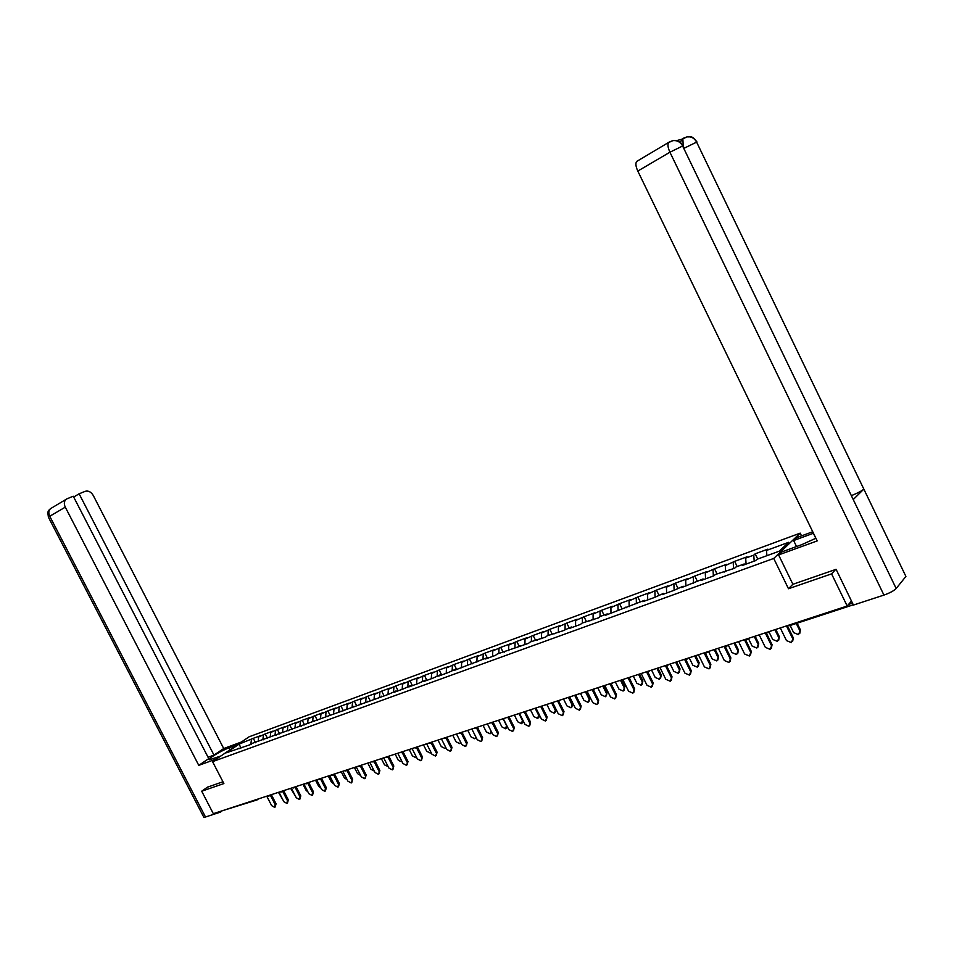 <?xml version="1.0" encoding="UTF-8"?>
<svg xmlns="http://www.w3.org/2000/svg" width="954" height="954" viewBox="0 0 954 954"><rect width="100%" height="100%" fill="white"/><g stroke="black" fill="none" stroke-linecap="round" stroke-linejoin="round"><path stroke-width="1.43" d="M800.203 533.131L249.101 736.798L212.563 761.65L773.73 558.448L800.203 533.131L801.527 535.862M240.933 748.079L239.156 744.096L226.444 752.754L251.51 744.227M239.156 744.096L253.287 738.324L255.565 742.749M258.164 741.186L258.677 736.929L260.549 735.653L253.287 738.324M258.677 736.929L265.236 733.924L267.537 738.396M270.232 736.846L270.745 732.505L272.605 731.217L265.236 733.924M270.745 732.505L277.375 729.464L279.689 733.972M282.503 732.445L283.004 727.997L284.864 726.709L277.375 729.464M283.004 727.997L289.706 724.933L292.031 729.476M294.953 727.985L295.454 723.43L297.302 722.142L289.706 724.933M295.454 723.43L302.227 720.33L304.564 724.909M307.617 723.454L308.094 718.779L309.943 717.491L302.227 720.33M308.094 718.779L314.939 715.655L317.3 720.27M320.472 718.851L320.949 714.069L322.786 712.769L314.939 715.655M320.949 714.069L327.854 710.909L330.227 715.56M333.53 714.176L333.995 709.275L335.832 707.975L327.854 710.909M333.995 709.275L340.983 706.079L343.38 710.766M346.815 709.43L347.268 704.398L349.081 703.11L340.983 706.079M347.268 704.398L354.328 701.178L356.736 705.9M360.314 704.601L360.743 699.449L362.556 698.149L354.328 701.178M360.743 699.449L367.886 696.193L370.307 700.963M374.04 699.604L374.445 694.417L376.258 693.117L367.886 696.193M374.445 694.417L381.672 691.125L384.116 695.931M387.992 694.524L388.385 689.301L390.174 688.001L381.672 691.125M388.385 689.301L395.683 685.974L398.14 690.827M402.183 689.348L402.54 684.101L404.329 682.79L395.683 685.974M402.54 684.101L409.934 680.739L412.402 685.628M416.612 684.09L416.946 678.807L418.723 677.507L409.934 680.739M416.946 678.807L424.423 675.408L426.915 680.345M431.291 678.747L431.602 673.429L433.366 672.117L424.423 675.408M431.602 673.429L439.162 669.994L441.666 674.967M446.222 673.309L446.496 667.955L448.249 666.643L439.162 669.994M446.496 667.955L454.152 664.485L456.668 669.505L455.881 669.1L448.058 672.642L438.733 676.04L440.533 674.693L432.794 678.199L423.636 681.538L425.448 680.19L417.804 683.66L408.801 686.94L410.625 685.592L403.077 689.026L394.229 692.246L396.053 690.911L388.588 694.297L250.735 743.893M461.414 667.776L461.664 662.398L463.405 661.086L454.152 664.485M461.664 662.398L469.392 658.88L471.729 663.531M476.857 662.148L477.083 656.734L478.813 655.41L469.392 658.88M477.083 656.734L484.906 653.168L487.172 657.688M492.586 656.424L492.777 650.962L494.494 649.65L484.906 653.168M492.777 650.962L500.707 647.372L502.985 651.916M508.601 650.592L508.756 645.095L510.462 643.783L500.707 647.372M508.756 645.095L516.77 641.458L519.071 646.049M524.891 644.654L525.022 639.12L526.703 637.809L516.77 641.458M525.022 639.12L533.131 635.447L535.444 640.074M541.49 638.608L541.574 633.051L543.243 631.727L533.131 635.447M541.574 633.051L549.79 629.318L552.127 634.005M558.376 632.454L558.436 626.85L560.081 625.538L549.79 629.318M558.436 626.85L566.759 623.081L569.109 627.804M575.584 626.194L575.608 620.553L577.242 619.229L566.759 623.081M575.608 620.553L584.027 616.737L586.4 621.507M593.114 619.802L593.102 614.126L594.712 612.814L584.027 616.737M593.102 614.126L601.628 610.262L604.013 615.08M610.977 613.303L610.918 607.579L612.504 606.267L601.628 610.262M610.918 607.579L619.563 603.679L621.96 608.533M629.175 606.672L629.068 600.913L630.642 599.601L619.563 603.679M629.068 600.913L637.832 596.966L640.253 601.867M647.73 599.911L647.575 594.115L649.125 592.804L637.832 596.966M647.575 594.115L656.447 590.109L658.892 595.069M666.631 593.03L666.441 587.187L667.967 585.875L656.447 590.109M666.441 587.187L675.432 583.132L677.9 588.141M685.914 586.006L685.676 580.127L687.178 578.816L675.432 583.132M685.676 580.127L694.786 576.025L697.267 581.081M705.566 578.851L705.28 572.925L706.759 571.625L694.786 576.025M705.28 572.925L714.522 568.763L717.026 573.879M725.624 571.541L725.279 565.579L726.733 564.279L714.522 568.763M725.279 565.579L734.652 561.369L737.168 566.521M746.076 564.088L745.682 558.09L747.101 556.79L734.652 561.369M745.682 558.09L753.779 555.121L755.186 553.821L757.726 559.032M766.897 555.693L766.503 550.446L767.898 549.146L755.186 553.821M766.503 550.446L788.648 542.313L779.406 551.126L757.035 559.282L755.604 560.63L742.737 565.317L744.192 563.969L736.023 566.95L734.556 568.298L715.428 574.451L713.926 575.799L701.572 580.306L703.086 578.959L681.609 587.581L683.147 586.221L673.906 590.383L662.028 594.7L663.602 593.352L654.48 597.454L642.841 601.7L644.439 600.34L605.563 615.27L607.197 613.923L600.09 616.511L600.018 611.586M455.881 669.1L454.092 670.447L487.399 657.604L485.634 658.952L495.472 655.374L497.213 654.015L528.528 643.33L530.245 641.97L545.521 637.141L547.226 635.781L562.836 630.832L571.363 626.981L569.693 628.34L580.473 624.417L582.131 623.057L598.444 617.87L600.09 616.511M263.686 739.791L262.91 739.457L263.376 735.212M275.026 735.033L275.515 730.752M287.369 730.537L287.846 726.221M275.277 734.95L276.052 735.284M299.914 725.958L300.367 721.618M287.846 730.37L288.621 730.716M312.65 721.319L313.091 716.955M300.605 725.708L301.392 726.066M325.6 716.597L326.029 712.197M313.58 720.974L314.367 721.331M338.753 711.803L339.159 707.379M326.769 716.168L327.544 716.537M352.121 706.926L352.503 702.478M340.173 711.29L340.948 711.648M365.704 701.977L366.074 697.493M353.791 706.318L354.578 706.687M379.525 696.933L379.871 692.425M367.648 701.262L368.435 701.643M393.561 691.817L393.895 687.274M381.731 696.134L382.518 696.515M407.847 686.606L408.145 682.038M396.053 690.911L396.84 691.292M422.372 681.311L422.646 676.72M410.625 685.592L411.412 685.986M437.135 675.933L437.397 671.306M425.448 680.19L426.235 680.596M452.16 670.447L452.399 665.797M440.533 674.693L441.32 675.098M467.448 664.878L467.663 660.192M483.01 659.202L483.189 654.492M471.491 663.4L472.278 663.817M498.835 653.43L498.99 648.684M487.399 657.604L488.186 658.033M514.957 647.551L515.077 642.769M503.581 651.701L504.368 652.131M531.366 641.565L531.461 636.759M520.061 645.691L520.848 646.132M548.061 635.483L548.133 630.642M536.852 639.574L537.627 640.015M565.078 629.282L565.114 624.405M553.952 633.337L554.727 633.79M582.405 622.962L582.405 618.049M571.363 626.981L572.15 627.446M589.119 620.517L589.894 620.982M618.049 610.119L617.977 604.991M607.197 613.923L607.972 614.4M636.378 603.596L636.27 598.277M625.633 607.197L626.408 607.674M655.064 596.954L654.909 591.42M644.439 600.34L645.202 600.829M674.12 590.192L673.918 584.444M663.602 593.352L664.366 593.853M693.558 583.228L693.296 577.325M683.147 586.221L683.911 586.734M713.365 576.013L713.055 570.075M703.086 578.959L703.849 579.472M733.578 568.644L733.209 562.669M723.43 571.541L724.193 572.066M754.185 561.143L753.779 555.121M744.192 563.969L744.943 564.506M792.881 584.218L788.493 588.737L831.578 573.867L835.656 569.478M831.578 573.867L847.188 606.028L851.469 601.044M207.662 787.05L201.699 791.212L213.326 813.679L847.188 606.028M256.626 800.06L221.578 810.972M201.699 791.212L223.88 783.556L212.563 761.65M788.493 588.737L773.73 558.448M250.878 743.965L251.415 739.6M238.738 748.27L239.514 748.592M780.289 627.935L786.466 640.575L791.379 642.602L793.311 637.844L792.619 641.517M787.348 625.633L793.311 637.844M786.454 625.919L792.643 638.596M790.15 625.478L793.645 632.633L798.522 634.625L800.43 629.926L799.738 633.551M799.774 630.654L796.268 623.475M800.43 629.926L797.15 623.189M683.982 137.972L687.13 136.839C691.304 136.422 694.476 138.175 696.623 142.122L905.906 576.431L863.835 489.104L853.246 499.562L682.623 146.01L896.164 588.511C893.874 590.812 889.796 593.006 883.941 595.081L853.425 605.063L836.098 569.323L792.905 584.289L778.607 554.918L781.72 551.937L801.765 544.651L815.885 538.259M813.452 533.25L793.621 540.536L796.59 537.686L812.725 531.748M778.607 554.918L817.184 540.918L637.797 171.064C635.805 166.688 635.4 163.504 636.556 161.524L637.534 160.844M796.542 546.547L793.621 540.536M896.164 588.511L905.906 576.431M680.405 142.54L681.86 139.212L676.469 140.655M851.683 495.496L851.779 495.46C857.443 493.206 861.462 491.095 863.835 489.104L696.623 142.122L684.113 148.24M883.941 595.081L669.923 152.211L682.623 146.01C680.44 142.003 677.221 140.202 672.987 140.62L669.78 141.788M229.938 749.832L228.936 747.888C221.423 750.524 206.517 759.539 209.308 759.778L220.899 755.985M228.936 747.888L237.331 744.8M241.469 741.997L223.713 748.532L213.97 755.103L79.122 493.814L85.204 491.298C88.352 490.463 91.035 491.847 93.253 495.46L223.713 748.532M208.067 757.261L213.97 755.103M205.504 817.006L203.834 817.28L48.404 517.187L49.763 516.269C48.356 513.216 48.547 510.724 50.3 508.78L67.066 498.775L73.267 496.223L208.771 758.621L198.778 765.358L65.289 507.146L49.763 516.269L205.504 817.006L220.374 812.14L220.028 811.484M216.618 758.895L198.778 765.358M221.793 811.103L220.374 812.14M73.685 497.022L79.122 493.814M65.802 499.598C64.049 501.554 63.87 504.07 65.289 507.146M207.471 787.181L222.95 781.755M51.158 508.279L50.3 508.78C49.369 510.95 47.02 508.637 48.404 517.187L48.463 517.306M759.205 634.851L765.335 647.349L770.164 649.364L772.072 644.665L771.357 648.326M766.157 632.574L772.072 644.665M765.251 632.872L771.381 645.405M738.551 641.613L744.621 653.991L749.367 655.994L751.263 651.343L750.524 654.993M745.42 639.43L751.263 651.343M744.466 639.681L750.548 652.083M718.302 648.243L724.324 660.502L728.987 662.493L730.859 657.89L730.12 661.516M725.159 646.287L730.859 657.89M724.098 646.347L730.132 658.63M698.447 654.754L704.422 666.882L709.013 668.873L710.861 664.306L710.11 667.919M705.268 652.965L710.861 664.306M704.135 652.894L710.122 665.045M678.986 661.134L684.912 673.13L689.42 675.11L691.245 670.59L690.481 674.192M685.759 659.464L691.245 670.59M684.555 659.297L690.493 671.342M769.127 632.144L772.68 639.418L777.462 641.398L779.358 636.735L778.643 640.361M778.679 637.475L774.886 629.712M779.358 636.735L775.781 629.413M748.461 638.584L752.122 646.061L756.832 648.028L758.704 643.425L757.977 647.039M758.013 644.153L754.244 636.473M758.704 643.425L755.151 636.175M728.248 644.987L731.98 652.572L736.607 654.539L738.456 649.972L737.716 653.573M737.752 650.7L734.02 643.103M738.456 649.972L734.926 642.805M708.524 651.451L712.221 658.964L716.764 660.919L718.601 656.4L717.849 659.977M717.873 657.127L714.176 649.602M718.601 656.4L715.106 649.292M689.182 657.795L692.842 665.224L697.314 667.168L699.127 662.696L698.376 666.262M698.388 663.424L694.715 655.97M699.127 662.696L695.657 655.66M659.894 667.383L665.773 679.272L670.209 681.239L672.01 676.768L671.246 680.345M666.607 665.82L672.01 676.768M665.367 665.594L671.258 677.507M670.197 664.008L673.834 671.366L678.234 673.309L680.023 668.873L679.26 672.427M679.284 669.601L675.635 662.231M680.023 668.873L676.589 661.921M641.171 673.512L647.003 685.282L651.367 687.25L653.144 682.814L652.381 686.379M647.802 672.033L653.144 682.814M646.538 671.783L652.381 683.565M651.582 670.113L655.183 677.4L659.512 679.331L661.277 674.943L660.514 678.473M660.526 675.67L656.912 668.36M661.277 674.943L657.866 668.05M622.795 679.534L628.579 691.197L632.872 693.153L634.637 688.752L633.861 692.294M629.354 678.103L634.637 688.752M628.149 677.996L633.861 689.504M633.301 676.1L636.878 683.314L641.148 685.234L642.889 680.894L642.125 684.4M642.125 681.621L638.536 674.383M642.889 680.894L639.502 674.061M604.764 685.449L610.512 696.98L614.734 698.936L616.475 694.584L615.7 698.101M611.24 684.042L616.475 694.584M610.083 684.054L615.688 695.323M615.366 681.967L618.919 689.122L623.117 691.042L624.846 686.725L624.071 690.219M624.071 687.452L620.505 680.285M624.846 686.725L621.483 679.963M587.068 691.245L592.768 702.669L596.93 704.612L598.647 700.296L597.872 703.802M593.46 689.861L598.647 700.296M592.339 689.981L597.848 701.047M597.764 687.739L601.282 694.822L605.42 696.73L607.126 692.461L606.35 695.931M606.339 693.188L602.809 686.081M607.126 692.461L603.799 685.759M569.705 696.933L575.357 708.25L579.448 710.181L581.153 705.912L580.378 709.394M575.93 695.573L581.153 705.912M574.916 695.764L580.342 706.652M580.473 693.403L583.979 700.415L588.034 702.311L589.727 698.089L588.952 701.536M588.94 698.817L585.434 691.781M589.727 698.089L586.424 691.447M552.652 702.514L558.257 713.735L562.288 715.655L563.981 711.422L563.194 714.88M558.71 701.178L563.981 711.422M557.792 701.428L563.158 712.161M563.504 698.96L566.974 705.912L570.981 707.808L572.65 703.611L571.875 707.033M571.851 704.338L568.369 697.362M572.65 703.611L569.371 697.04M535.909 707.999L541.467 719.113L545.438 721.033L547.107 716.836L546.332 720.27M541.991 706.616L547.107 716.836M540.978 706.974L546.284 717.575M546.833 704.422L550.279 711.314L554.226 713.187L555.872 709.037L555.097 712.435M555.061 709.764L551.615 702.859M555.872 709.037L552.616 702.526M519.465 713.389L524.986 724.408L528.898 726.304L530.543 722.154L529.756 725.553M525.451 711.982L530.543 722.154M524.462 712.411L529.708 722.894M539.761 715.691L538.616 717.742M530.46 709.788L533.882 716.609L537.758 718.481L538.581 715.095L535.146 708.25M503.307 718.684L508.792 729.595L512.644 731.491L514.278 727.377L513.49 730.752M509.186 717.241L514.278 727.377M508.232 717.742L513.431 728.105M523.531 721.51L522.434 722.953M514.373 715.059L517.76 721.82L521.588 723.681L522.387 720.33L518.976 713.544M487.434 723.883L492.884 734.699L496.676 736.583L498.286 732.505L497.499 735.868M493.194 722.381L498.286 732.505M492.276 722.977L497.439 733.232M507.516 727.055L506.514 728.093M498.56 720.234L501.935 726.936L505.703 728.796L506.467 725.469L503.092 718.756M471.836 728.987L477.25 739.708L480.983 741.58L482.581 737.537L481.782 740.912M477.501 727.437L482.581 737.537M476.606 728.105L481.722 738.277M491.727 732.41L490.881 733.137M483.022 725.326L486.373 731.968L490.082 733.817L491.048 731.062M456.513 734.008L461.879 744.633L465.564 746.505L467.15 742.498L466.339 745.849M462.082 732.433L467.15 742.498M461.271 733.066L466.291 743.226M476.189 737.609L475.509 738.11M467.758 730.323L471.073 736.917L474.746 738.754L475.819 736.893M441.452 738.945L446.782 749.474L450.419 751.335L451.981 747.364L451.159 750.715M446.925 737.347L451.981 747.364M446.043 738.062L451.111 748.091M452.745 735.248L456.036 741.771L459.649 743.607L460.675 742.248M426.653 743.798L431.935 754.232L435.525 756.081L437.075 752.146L436.24 755.485M432.031 742.176L437.075 752.146M431.148 742.916L436.193 752.873M437.981 740.077L441.261 746.553L444.826 748.377L445.733 747.399M412.092 748.568L417.339 758.907L420.881 760.755L422.407 756.844L421.561 760.183M417.387 746.934L422.407 756.844M416.504 747.686L421.525 757.571M423.469 744.835L426.724 751.251L430.242 753.064L430.993 752.384M397.782 753.255L402.993 763.51L406.476 765.346L407.99 761.471L407.143 764.798M402.982 751.609L407.99 761.471M402.111 752.36L407.108 762.198M409.194 749.51L412.426 755.878L415.896 757.679L416.493 757.226M383.699 757.87L388.874 768.042L392.309 769.854L393.811 766.026L392.965 769.341M388.827 756.2L393.811 766.026M387.944 756.951L392.917 766.742M395.159 754.113L398.367 760.421L402.194 761.96M369.854 762.401L374.994 772.49L378.38 774.302L379.871 770.498L379.012 773.801M374.91 760.743L379.871 770.498M374.004 761.447L378.976 771.214M381.35 758.633L384.534 764.893L388.123 766.563M356.236 766.861L361.339 776.866L364.678 778.667L366.157 774.898L365.287 778.19M361.22 765.227L366.157 774.898M360.29 765.883L365.251 775.614M367.767 763.081L370.927 769.294L374.266 771.059M342.832 771.249L347.9 781.171L351.203 782.972L352.658 779.227L351.787 782.507M347.769 769.639L352.658 779.227M346.815 770.272L351.752 779.943M354.387 767.469L357.535 773.622L360.612 775.459M329.643 775.578L334.675 785.416L337.943 787.193L338.467 784.2L339.385 783.484L338.503 786.752M334.52 773.98L339.385 783.484M333.554 774.576L338.467 784.2M341.234 771.774L344.346 777.88L347.173 779.752M316.668 779.823L321.665 789.59L324.885 791.355L325.397 788.386L326.316 787.682L325.433 790.938M321.486 778.249L326.316 787.682M320.496 778.822L325.397 788.386M328.283 776.019L331.384 782.077L333.924 783.938M303.897 784.009L308.857 793.692L312.041 795.457L312.53 792.512L313.449 791.808L312.566 795.04M308.655 782.447L313.449 791.808M307.653 782.995L312.53 792.512M315.536 780.193L318.612 786.203L320.878 788.04M291.328 788.123L296.253 797.735L299.389 799.488L299.866 796.566L300.796 795.863L299.914 799.094M296.026 786.585L300.796 795.863M295.013 787.098L299.866 796.566M302.978 784.307L306.043 790.27L308.011 792.023M278.95 792.178L283.851 801.706L286.939 803.459L287.404 800.573L288.335 799.869L287.44 803.077M283.6 790.663L288.335 799.869M282.563 791.152L287.404 800.573M290.624 788.362L295.311 795.898M266.762 796.173L271.628 805.629L274.692 807.37L275.134 804.508L276.064 803.805L275.169 807.001M271.353 794.67L276.064 803.805M270.316 795.135L275.134 804.508M278.461 792.345L282.789 799.667M848.571 604.419L852.482 603.131M788.672 625.192L789.817 625.586L853.293 604.812M257.043 799.929L255.767 799.774M768.447 632.538L769.592 631.441M747.447 639.407L748.556 638.369M726.865 646.144L727.962 645.083M706.699 652.751L707.773 651.701M686.928 659.214L687.977 658.188M667.538 665.558L668.563 664.544M648.529 671.783L649.519 670.781M629.879 677.889L630.856 676.899M611.574 683.875L612.528 682.897M593.626 689.754L594.557 688.788M576.121 695.478L576.92 694.572M558.627 701.238L559.604 700.236M541.729 706.735L542.599 705.805M525.058 712.197L525.904 711.279M508.673 717.551L509.519 716.645M492.598 722.81L493.409 721.928M476.797 727.985L477.596 727.103M461.354 733.03L462.058 732.195M446.007 738.062L446.782 737.203M431.017 742.963L431.768 742.117M416.278 747.793L417.017 746.946M401.777 752.527L402.505 751.704M387.527 757.202L388.242 756.379M373.515 761.781L374.218 760.97M359.73 766.289L360.421 765.49M346.171 770.725L346.851 769.938M332.839 775.089L333.495 774.314M319.709 779.394L320.353 778.619M306.794 783.616L307.426 782.852M294.082 787.777L294.703 787.026M281.573 791.868L282.181 791.128M269.255 795.898L269.851 795.159M257.186 799.857L257.711 799.142M672.904 140.632L668.551 142.575C667.442 144.543 667.907 147.751 669.923 152.211L637.797 171.064M815.825 538.294L813.392 533.274M636.556 161.524L669.493 141.919M684.209 148.192L683.374 146.248M683.243 145.89L682.837 138.735L683.72 138.115M538.581 715.095L539.189 714.558M787.742 625.502L789.53 625.693M766.324 632.514L768.089 632.705M745.348 639.383L747.089 639.585M724.79 646.12L726.507 646.311M704.636 652.727L706.33 652.918M684.889 659.19L686.558 659.393M665.51 665.546L667.168 665.737M646.514 671.759L648.148 671.962M627.887 677.865L629.497 678.067M609.606 683.863L611.192 684.054M591.671 689.73L593.233 689.933M574.058 695.502L575.608 695.693M556.778 701.166L558.317 701.357M539.809 706.723L541.323 706.914M523.15 712.185L524.652 712.376M509.961 716.502L509.353 717.026M506.789 717.539L508.279 717.73M493.886 721.773L493.242 722.309M490.726 722.81L492.192 722.989M478.097 726.936L477.417 727.497M474.937 727.974L476.38 728.164M462.571 732.028L461.879 732.6M459.423 733.054L460.854 733.244M447.319 737.025L446.603 737.621M444.17 738.05L445.601 738.241M432.329 741.938L431.578 742.546M429.193 742.963L430.6 743.142M417.602 746.755L416.826 747.387M414.465 747.781L415.861 747.972M403.113 751.502L402.314 752.146M399.988 752.527L401.36 752.718M388.862 756.176L388.039 756.82M385.75 757.19L387.109 757.381M374.862 760.767L374.016 761.423M371.738 761.781L373.097 761.96M361.077 765.275L360.218 765.943M357.965 766.289L359.312 766.479M347.518 769.711L346.648 770.403M344.418 770.737L345.753 770.915M334.186 774.088L333.292 774.779M331.098 775.101L332.409 775.28M321.069 778.381L320.15 779.084M317.98 779.394L319.292 779.573M308.154 782.614L307.224 783.317M305.077 783.628L306.377 783.794M295.442 786.776L294.5 787.491M292.365 787.789L293.653 787.956M282.933 790.878L281.967 791.593M279.868 791.88L281.144 792.058M270.614 794.909L269.636 795.636M267.561 795.91L268.825 796.089M258.486 798.88L257.497 799.619M672.987 140.62C677.59 140.119 680.929 141.884 683.016 145.914M687.13 136.839C690.481 137.412 691.125 134.454 697.016 142.027M687.035 136.851L680.977 139.821"/></g></svg>
